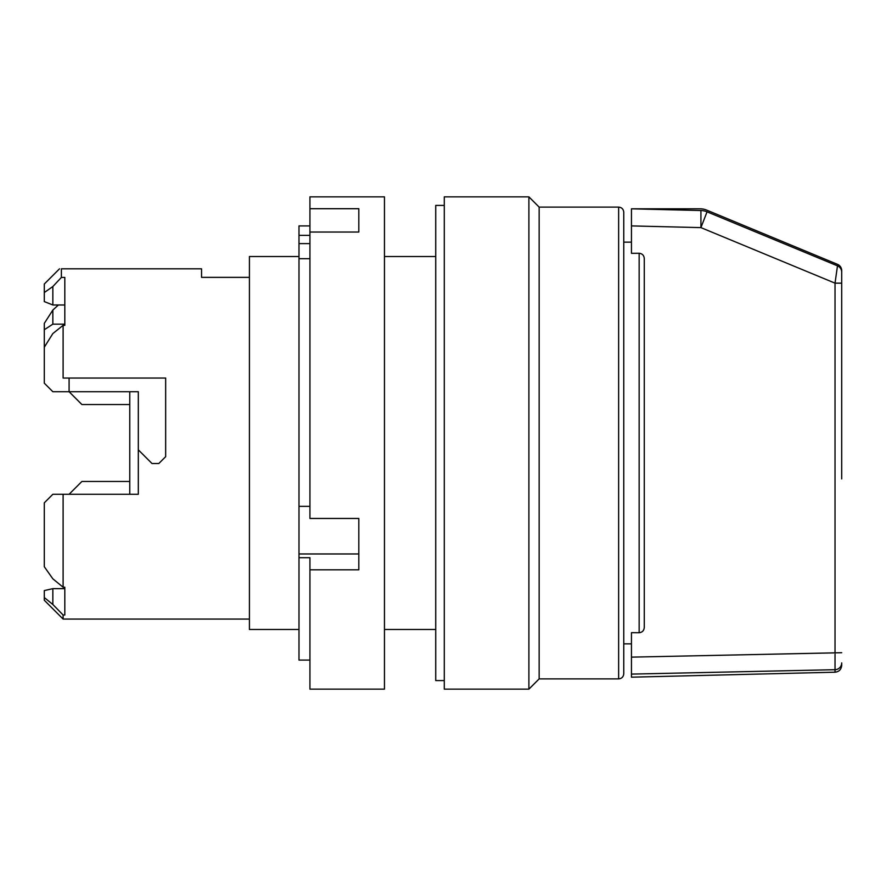 <?xml version="1.0" encoding="UTF-8"?>
<svg xmlns="http://www.w3.org/2000/svg" width="886" height="886" viewBox="0 0 886 886"><rect width="100%" height="100%" fill="white"/><g stroke="black" fill="none" stroke-linecap="round" stroke-linejoin="round"><path stroke-width="1.33" d="M52.85 578.824L44.3 566.73L52.85 578.824L63.105 587.219L64.811 587.219L64.811 588.647L52.85 588.647L44.3 590.585L44.3 600.254L63.105 619.059L63.105 614.995L52.85 604.485L44.3 597.552M129.766 404.537L81.9 404.537L69.086 391.723L138.316 391.723L138.316 449.833L151.982 463.511L158.827 463.511L165.66 456.678L165.66 378.045L69.086 378.045L69.086 391.723L52.85 391.723L44.3 383.173L44.3 347.223L52.85 333.557L63.105 325.339L64.811 325.339L64.811 277.418L61.389 277.418L52.85 286.532L44.3 292.535L44.3 301.594L52.85 304.983L52.85 286.532M631.452 677.181L631.452 674.102L631.452 677.181L835.033 672.197L835.033 669.694L631.452 674.102L631.452 632.67L639.149 632.737L639.149 253.263L631.452 253.33L631.452 208.819L700.184 208.819A17.089 17.089 0 0 1 706.729 210.126L837.48 264.338A6.833 6.833 0 0 1 841.7 270.651L841.7 478.894M64.811 324.154L52.85 324.154L44.3 329.736L44.3 323.379L52.85 310.056L58.387 304.983M52.85 324.154L52.85 310.056M63.105 587.219L63.105 494.277L138.316 494.277L138.316 449.833M129.766 391.723L129.766 494.277M249.42 277.362L201.554 277.362L201.554 268.812L61.389 268.812C58.908 268.812 58.908 268.812 61.389 268.812L61.389 277.418M44.3 292.535L44.3 284.029L59.517 268.812M64.811 587.219L64.811 614.995L63.105 614.995M52.85 604.485L52.85 588.647M44.3 329.736L44.3 347.223M444.285 680.592L435.735 680.592L435.735 205.408L444.285 205.408M298.992 629.492L249.42 629.492L249.42 256.508L298.992 256.508M64.811 304.983L52.85 304.983M444.285 443L444.285 196.858L528.898 196.858L528.898 689.142L444.285 689.142L444.285 443M44.3 502.827L52.85 494.277L44.3 502.827L44.3 566.73M52.85 391.723L44.3 383.173M69.086 378.045L63.105 378.045L69.086 378.045M63.105 325.339L63.105 378.045M63.105 494.277L52.85 494.277M639.149 253.263C642.328 253.629 644.033 255.423 644.277 258.657L644.277 627.343C644.033 630.566 642.328 632.371 639.149 632.737M644.277 627.343L644.277 568.712M835.033 672.197C839.053 671.754 841.279 669.484 841.7 665.364L841.7 662.894A6.833 6.8 -0 0 1 835.033 669.694L835.033 283.155L841.7 283.155L841.7 272.157A6.833 6.833 0 0 0 837.48 265.844L835.033 283.155L700.926 227.613L707.05 211.82A17.089 17.089 0 0 0 700.926 210.525L631.452 208.819M707.05 211.82L837.48 265.844M309.934 660.081L298.992 660.081L298.992 225.919L309.934 225.919M309.934 232.032L309.934 518.454L358.819 518.454L358.819 569.809L309.934 569.809L309.934 689.142L384.458 689.142L384.458 196.858L309.934 196.858L309.934 208.708L358.819 208.708L358.819 232.032L309.934 232.032L309.934 208.708M309.934 569.809L309.934 557.704L298.992 557.704M358.819 553.96L298.992 553.96M298.992 506.349L309.934 506.349M309.934 258.69L298.992 258.69M309.934 243.606L298.992 243.606M298.992 235.366L309.934 235.366M623.766 212.241L623.766 673.759C623.434 676.904 621.717 678.61 618.638 678.886L618.638 207.114C621.717 207.39 623.434 209.096 623.766 212.241M618.638 678.886L539.153 678.886L539.153 207.114L528.898 196.858M129.766 481.463L81.9 481.463L69.086 494.277M631.452 657.135L841.7 652.705M700.926 210.525L700.926 227.613L631.452 225.908M384.458 629.492L435.735 629.492M384.458 256.508L435.735 256.508M623.766 643.845L631.452 643.845M623.766 242.155L631.452 242.155M249.42 619.059L63.105 619.059M618.638 207.114L539.153 207.114M539.153 678.886L528.898 689.142"/></g></svg>
